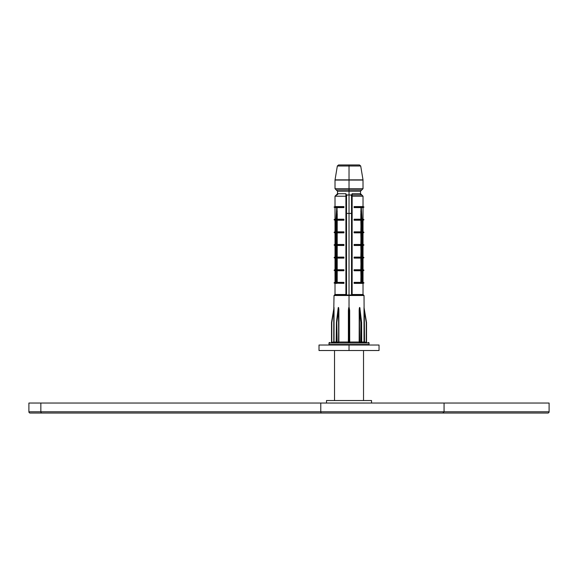 <?xml version="1.0" encoding="UTF-8"?>
<svg xmlns="http://www.w3.org/2000/svg" width="578" height="578" viewBox="0 0 578 578"><rect width="100%" height="100%" fill="white"/><g stroke="black" fill="none" stroke-linecap="round" stroke-linejoin="round"><path stroke-width="0.87" d="M417.287 411.796L320.776 411.796A1.25 0.802 90 0 0 321.578 413.046L42.042 413.046L321.578 413.046A1.25 0.802 -90 0 1 320.776 411.796L40.843 411.796A1.25 1.192 90 0 0 42.042 413.046L30.15 413.046L42.042 413.046A1.25 1.192 -90 0 1 40.843 411.796L28.9 411.796L40.843 411.796L40.843 403.047L40.843 411.796L320.776 411.796L320.776 403.047L320.776 411.796L444.063 411.796L444.063 403.047L549.1 403.047L28.9 403.047L28.9 411.796A1.25 1.25 0 0 0 30.15 413.046A1.25 1.25 0 0 1 28.9 411.796L28.9 403.047L443.608 403.047M296.341 413.046L547.85 413.046L442.806 413.046L444.063 411.796L549.1 411.796A1.25 1.25 0 0 1 547.85 413.046A1.25 1.25 0 0 0 549.1 411.796L549.1 403.047L549.1 411.796L462.617 411.796M363.526 400.54L363.526 350.521L363.526 400.54M334.518 350.521L334.518 400.54L334.518 350.521M371.531 403.047L371.531 400.54L326.512 400.54L326.512 403.047L326.512 400.54L371.531 400.54L371.531 403.047M416.485 413.046L442.365 413.046M346.525 213.419L349.025 213.419L349.025 194.967L349.025 213.419L346.525 213.419M335.161 295.004L345.803 295.004L345.911 294.505L345.911 196.217L345.911 294.505L335.023 294.505L345.911 294.505L345.803 295.004L349.025 295.004L349.025 213.419L349.025 295.004L334.525 295.004L334.019 295.502L349.025 295.502L349.025 295.004L352.248 295.004L352.132 294.505L363.027 294.505L363.027 283.372L354.104 283.372L361.149 283.372L354.104 283.372L354.104 282.375L360.831 282.375L361.048 270.706L361.048 282.411L360.831 270.742L354.104 270.742L354.104 269.745L360.831 269.745L361.048 258.077L361.048 269.781L360.831 258.113L354.104 258.113L354.104 257.116L360.831 257.116L361.048 245.448L361.048 257.152L360.831 245.484L354.104 245.484L354.104 244.48L360.831 244.48L361.048 232.818L361.048 244.523L360.831 232.855L354.104 232.855L354.104 231.85L360.831 231.85L361.048 220.189L361.048 231.894L360.831 220.225L354.104 220.225L354.104 219.221L360.831 219.221L361.048 213.419L361.048 219.257L360.997 207.596L361.864 207.329L354.104 207.596L360.997 207.596L354.104 207.596L354.104 206.592L363.027 206.592L354.104 206.592L363.851 206.852L355.26 206.852L355.26 207.329L361.864 207.329L361.185 207.581L361.358 208.42M351.525 213.419L349.025 213.419L351.525 213.419M336.873 219.3L336.461 219.452L336.981 207.589L343.939 207.596L342.631 207.256L342.783 206.852L334.192 206.852L343.939 206.592L335.016 206.592L343.939 206.592L343.939 207.596L337.053 207.596L336.873 219.3L336.873 213.419L337.212 219.221L343.939 219.221L343.939 220.225L337.212 220.225L337.212 231.85L343.939 231.85L343.939 232.855L337.212 232.855L337.212 244.48L343.939 244.48L343.939 245.484L337.212 245.484L337.212 257.116L343.939 257.116L343.939 258.113L337.212 258.113L337.212 269.745L343.939 269.745L343.939 270.742L337.212 270.742L337.212 282.375L343.939 282.375L343.939 283.372L334.192 283.112L342.783 283.112L342.703 282.664L343.939 282.375L336.873 282.454L336.873 270.663L337.003 282.411L337.003 270.706L343.939 270.742L342.552 270.244L343.939 269.745L336.873 269.818L336.873 258.034L337.003 269.781L337.003 258.077L343.939 258.113L342.552 257.615L343.939 257.116L336.873 257.188L336.873 245.404L337.003 257.152L337.003 245.448L343.939 245.484L342.552 244.985L343.939 244.48L336.873 244.559L336.873 232.775L337.003 244.523L337.003 232.818L343.939 232.855L342.552 232.356L343.939 231.85L336.873 231.93L336.873 220.146L337.003 231.894L337.003 220.189L343.939 220.225L342.552 219.727L343.939 219.221L337.003 219.257L337.003 213.419L336.873 219.3L336.367 219.488L342.783 219.488L335.963 219.683L336.916 207.581L337.205 212.415M361.438 210.5L362.081 219.683L361.243 207.581L362.103 219.654L360.831 219.221L354.104 219.221L355.419 219.561L355.26 219.965L361.676 219.965L361.871 232.248L361.734 219.936L361.734 232.139L354.104 231.85L361.676 232.118L355.26 232.118L355.26 232.594L361.676 232.594L361.871 244.877L361.734 232.566L361.734 244.769L354.104 244.48L361.676 244.747L355.26 244.747L355.26 245.224L361.676 245.224L361.871 257.506L361.734 245.195L361.734 257.398L354.104 257.116L361.676 257.376L355.26 257.376L355.26 257.853L361.676 257.853L361.871 270.136L361.734 257.824L361.734 270.027L354.104 269.745L361.676 270.005L355.26 270.005L355.26 270.482L361.734 270.461L361.951 282.873L361.951 219.727L361.951 282.873L355.26 282.635L355.26 283.112L363.851 283.112L361.149 283.372L363.851 283.112L363.851 282.635L362.117 282.375L363.027 282.375L363.027 270.742L362.117 270.742L363.851 270.482L362.117 270.482L363.851 270.482L363.851 270.005L362.117 270.005L363.851 270.005L362.117 269.745L363.027 269.745L363.027 258.113L362.117 258.113L363.851 257.853L362.117 257.853L363.851 257.853L363.851 257.376L362.117 257.376L363.851 257.376L362.117 257.116L363.027 257.116L363.027 245.484L362.117 245.484L363.851 245.224L362.117 245.224L363.851 245.224L363.851 244.747L362.117 244.747L363.851 244.747L362.117 244.48L363.027 244.48L363.027 232.855L362.117 232.855L363.851 232.594L362.117 232.594L363.851 232.594L363.851 232.118L362.117 232.118L363.851 232.118L362.117 231.85L363.027 231.85L363.027 220.225L362.117 220.225L363.851 219.965L362.117 219.965L363.851 219.965L363.851 219.488L362.124 219.488L363.851 219.488L362.088 219.221L363.027 219.221L363.027 207.596L361.301 207.596L363.027 207.596L363.851 207.329L361.864 207.329L363.851 207.329L363.851 206.852L363.027 206.592L363.027 196.217L352.132 196.217L352.132 294.505L352.132 196.217L363.027 196.217L361.777 194.967L352.024 194.967L352.161 193.717L360.528 193.717L361.777 194.967L352.024 194.967L352.132 196.217L352.161 193.717L360.528 193.717L361.777 194.967L361.257 194.967L360.181 193.724M361.734 270.453L361.604 282.613L361.604 270.504L361.178 270.663L361.676 270.482L354.104 270.742L361.178 270.663L361.178 282.454L361.676 282.635L354.104 282.375L361.734 282.656L361.842 270.381M336.374 232.118L342.783 232.118L336.309 232.139L336.317 219.936L336.317 282.656L336.309 270.461L342.783 270.482L336.374 270.482L336.873 270.663L336.873 282.454L336.374 282.635L342.783 282.635L335.926 282.736L336.374 219.965L335.963 219.727L336.172 270.352M336.873 231.93L336.447 232.089L336.374 219.965L342.783 219.965L336.374 219.965L336.873 220.146L336.873 231.93L336.447 232.089L336.447 219.987L336.873 220.146M336.374 232.594L342.783 232.594L336.374 232.594M336.873 244.559L336.447 244.718L336.447 232.616L336.873 232.775L336.873 244.559L336.374 244.747L336.447 232.616L336.873 232.775M336.374 245.224L342.783 245.224L336.374 245.224M336.873 257.188L336.447 257.347L336.447 245.245L336.873 245.404L336.873 257.188L336.374 257.376L336.447 245.245L336.873 245.404M336.374 257.853L342.783 257.853L336.374 257.853M336.873 269.818L336.447 269.977L336.447 257.875L336.873 258.034L336.873 269.818L336.374 270.005L336.447 257.875L336.873 258.034M360.087 310.531L361.618 322.531L359.538 307.525L361.546 322.495L360.903 322.531L359.523 310.531L359.523 342.017L360.903 342.27L361.257 322.531L361.546 342.27L361.546 322.531L360.903 322.531L360.723 342.523L361.257 342.27L361.546 322.495L361.727 342.523L361.618 322.531M349.473 322.531L349.726 342.523L349.228 342.523L349.228 322.495L349.228 342.27L348.324 342.523L348.57 322.531L349.228 322.531L348.816 322.531L348.816 342.27L349.228 342.27L348.888 307.525L348.816 342.27L348.816 322.495L349.228 322.495L348.888 307.525L348.382 310.531L348.57 342.017L348.368 342.523L348.382 342.017L338.874 342.017L338.535 342.523L338.874 310.531L338.506 307.525L336.793 322.495L338.52 310.531L338.318 307.489L338.874 310.531L338.874 342.017L338.535 342.523L338.874 342.017L338.535 342.523L336.613 342.523L337.147 342.27L336.786 322.531L338.52 310.531L338.708 342.017L337.147 342.27L336.793 322.495L336.786 342.27L336.179 342.523L336.432 322.502L336.786 342.27L336.504 322.495L338.311 307.525L336.432 322.502L336.497 342.27L336.497 322.531L338.318 307.489L337.986 309.649L338.513 307.489L338.874 310.531L338.874 342.017L348.382 342.017L348.382 310.531L348.664 307.792L349.163 307.489L349.661 310.531L349.661 342.017L359.343 342.017L359.343 310.531L359.697 342.27L359.169 342.017L359.227 308.955L359.538 307.489L359.95 308.175L360 309.707L359.538 307.525L359.523 310.531L361.257 322.495L359.538 307.525L359.343 342.017L359.169 310.531L359.538 307.489L359.884 307.792M366.531 322.531L366.531 342.27L361.618 342.017L364.263 342.017L364.263 310.531L364.263 342.017L366.271 342.27L366.271 322.531L364.27 310.531L364.523 342.27L364.017 342.017L364.032 307.489L366.531 322.531L366.264 342.523L366.777 342.523M331.266 342.523L331.772 342.27L331.519 322.495L331.519 342.27L331.519 322.495L334.019 307.489L334.033 342.017L333.773 310.531L333.781 342.017L333.773 310.531L333.773 342.017L331.772 342.27L331.772 322.531L333.954 308.327M368.533 342.523A0.499 0.499 0 0 1 369.031 343.021L369.031 344.524L369.031 343.021L329.012 343.021A0.499 0.499 0 0 1 329.518 342.523A0.499 0.499 0 0 0 329.012 343.021L329.012 344.524L329.012 343.021L369.031 343.021A0.499 0.499 0 0 0 368.533 342.523L368.157 342.523M379.038 350.521L319.013 350.521L349.025 350.521L349.025 345.023L319.013 345.023L349.025 345.023L349.025 344.524L329.012 344.524L369.031 344.524L349.025 344.524L349.025 350.521L379.038 350.521L379.038 345.023L349.025 345.023L379.038 345.023M335.016 180.061L335.016 188.71L349.025 188.71L335.016 188.71L336.266 189.96L349.025 189.96L349.025 180.061L335.016 180.061L349.025 180.061L335.038 179.859L337.342 165.994L349.025 165.994L349.025 164.954L338.578 164.954L359.465 164.954L349.025 164.954L349.025 165.994L337.342 165.994L338.578 164.954M346.525 196.217L346.525 294.505L346.525 196.217L345.911 196.217L346.525 196.217L346.525 195.465A0.499 0.499 0 0 0 346.02 194.967L345.882 193.717L345.911 196.217L335.016 196.217L345.911 196.217L346.02 194.967A0.499 0.499 0 0 1 346.525 195.465L345.882 193.717L337.523 193.717L345.882 193.717L346.518 194.967L349.025 194.967L349.025 191.21L360.528 191.21L349.025 191.21L349.025 189.96L361.777 189.96L349.025 189.96L349.025 191.21L337.516 191.21L336.266 189.96L349.025 189.96L349.025 188.71L363.027 188.71L349.025 188.71L349.025 180.061L363.027 180.061L349.025 180.061L349.025 165.994L349.025 179.859L363.013 179.859L335.038 179.859M335.016 294.505L334.518 295.004L335.016 294.505L335.016 283.372L336.895 283.372L334.192 283.112L334.192 282.635L335.926 282.635L334.192 282.635L335.926 282.375L335.016 282.375L335.016 270.742L335.926 270.742L334.192 270.482L335.926 270.482L334.192 270.482L334.192 270.005L335.926 270.005L334.192 270.005L335.926 269.745L335.016 269.745L335.016 258.113L335.926 258.113L334.192 257.853L335.926 257.853L334.192 257.853L334.192 257.376L335.926 257.376L334.192 257.376L335.926 257.116L335.016 257.116L335.016 245.484L335.926 245.484L335.016 245.484L335.016 257.116L334.192 257.376M334.026 308.955L331.519 322.495L331.519 342.27L336.432 342.017L334.033 342.017L333.528 342.523L334.033 342.017L333.528 342.523L334.033 342.017L333.528 342.523L334.033 342.017L334.033 309.678M338.737 308.175L338.513 307.489M338.824 308.955L338.867 309.938M364.212 309.757L366.524 322.495L364.032 307.525L364.263 342.017L364.032 295.502L363.027 294.505L351.525 294.505A0.499 0.499 0 0 1 351.027 295.004A0.499 0.499 0 0 0 351.525 294.505L351.525 196.217L351.525 294.505L352.248 295.004L349.025 295.004L349.025 295.502L364.032 295.502L349.025 295.502L349.025 307.489L349.025 295.502L334.019 295.502L333.773 310.531L331.772 322.531M336.692 208.42L336.743 207.596L335.016 207.596L336.858 207.581L334.192 207.329L336.916 207.581L335.963 219.683L336.613 210.5M360.838 212.415L361.062 207.589L361.178 219.3L361.582 219.452L361.178 213.419L361.676 219.488L355.26 219.488L361.944 219.683L361.127 207.581L361.178 219.3M362.088 282.873L362.088 219.727L362.052 282.635M362.052 270.482L362.052 270.005M362.052 257.853L362.052 257.376M362.052 245.224L362.052 244.747M362.052 232.594L362.052 232.118M335.016 231.85L334.192 232.118L335.926 232.118L334.192 232.118L335.926 231.85L335.016 231.85L335.016 220.225L335.926 220.225L334.192 219.965L335.912 219.965L334.192 219.965L334.192 219.488L335.963 219.221L335.016 219.221L335.016 207.596L334.192 207.329L335.016 206.592L335.016 196.217L337.516 193.717L337.516 191.21L349.025 191.21L349.025 194.967L351.525 194.967L352.161 193.717L351.525 195.465L351.525 194.967L346.518 194.967M335.926 232.855L335.016 232.855L335.926 232.855M334.192 244.747L335.926 244.48L335.016 244.48L335.016 232.855L335.016 244.48L334.192 244.747L335.926 244.747L334.192 244.747L334.192 245.224L335.926 245.224L334.192 245.224L335.016 245.484M336.374 270.005L342.783 270.005L336.309 270.027L336.172 257.723M336.374 257.376L342.783 257.376L336.309 257.398L336.172 245.094M336.374 244.747L342.783 244.747L336.309 244.769L336.172 232.464M335.999 232.118L335.999 270.482M342.783 207.329L336.179 207.329L342.783 207.329L342.631 206.931L343.939 206.592L343.939 207.596L342.783 207.329M349.415 309.772L349.025 307.525L349.661 310.531L349.676 342.523L349.661 342.017L359.169 342.017L359.516 342.523L361.864 342.523M342.783 283.112L336.179 283.112L343.939 283.372L342.552 282.873L343.939 282.375L343.939 283.372L342.783 283.112M335.999 270.005L335.999 257.853M335.999 244.747L335.999 232.594M334.192 232.118L334.192 232.594L335.926 232.594L334.192 232.594L335.016 232.855M355.26 257.853L361.676 257.853L354.104 258.113L354.104 257.116L355.419 257.456L355.26 257.853M355.26 245.224L361.676 245.224L354.104 245.484L354.104 244.48L355.419 244.826L355.26 245.224M355.26 232.594L361.676 232.594L354.104 232.855L354.104 231.85L355.419 232.19L355.26 232.594M360.831 213.419L360.831 219.221M355.26 219.965L361.676 219.965L354.104 220.225L354.104 219.221L355.419 219.561L355.26 219.965M354.104 282.375L355.499 282.873L354.104 283.372L354.104 282.375M342.783 270.482L342.631 270.085L343.939 269.745L343.939 270.742L342.783 270.482M354.104 269.745L355.499 270.244L354.104 270.742L354.104 269.745M342.783 257.853L342.631 257.456L343.939 257.116L343.939 258.113L342.783 257.853M342.783 245.224L342.631 244.826L343.939 244.48L343.939 245.484L342.783 245.224M342.783 232.594L342.631 232.19L343.939 231.85L343.939 232.855L342.783 232.594M354.104 206.592L355.499 207.09L354.104 207.596L354.104 206.592M342.783 219.965L342.631 219.561L343.939 219.221L343.939 220.225L342.783 219.965M351.525 196.217L351.525 195.465A0.499 0.499 0 0 1 352.024 194.967A0.499 0.499 0 0 0 351.525 195.465L351.525 196.217L352.132 196.217L351.525 196.217M360.528 193.717L360.528 191.21L363.027 188.71L363.013 179.859L360.701 165.994L349.025 165.994L360.701 165.994L359.465 164.954M336.273 194.967L336.786 194.967M335.645 196.209L336.353 195.061L335.645 196.217M361.272 194.967L361.684 195.053M345.911 294.505L346.525 294.505A0.499 0.499 0 0 0 347.024 295.004A0.499 0.499 0 0 1 346.525 294.505L345.911 294.505M362.883 295.004L352.248 295.004L363.519 295.004L363.027 294.505M338.036 311.643L338.506 307.525L338.036 311.643L338.506 307.525L338.564 309.772M360.007 311.643L359.538 307.525L360.007 311.643L359.538 307.525L359.465 309.013M336.873 282.454L336.447 282.613L336.447 270.504L336.873 270.663M361.178 269.818L361.604 269.977L361.604 257.875L361.178 258.034L361.178 269.818L361.178 258.034M361.178 257.188L361.604 257.347L361.604 245.245L361.178 245.404L361.178 257.188L361.178 245.404M361.178 244.559L361.604 244.718L361.604 232.616L361.178 232.775L361.178 244.559L361.178 232.775M361.178 231.93L361.604 232.089L361.604 219.987L361.178 220.146L361.178 231.93L361.178 220.146M348.621 310.531L348.635 309.772M338.195 307.951L337.957 310.531M338.152 308.255L338.072 309.013L338.152 308.255M338.051 309.707L338.137 308.385M364.147 309.013L366.524 322.495M359.848 307.93L360.007 309.36M359.906 308.385L359.733 307.489M359.169 342.017L359.516 342.523L359.169 342.017M338.874 310.509L338.824 308.963M335.999 257.376L335.999 245.224M337.003 220.189L337.003 231.894M337.003 232.818L337.003 244.523M337.003 245.448L337.003 257.152M337.003 258.077L337.003 269.781M337.003 270.706L337.003 282.411M336.367 219.488L336.916 207.581L336.208 219.575M361.272 207.589L361.387 209.229M362.103 219.654L361.293 207.892M361.048 231.894L361.048 220.189M361.048 282.411L361.048 270.706M361.178 270.663L361.178 282.454M361.048 269.781L361.048 258.077M361.048 244.523L361.048 232.818M361.048 257.152L361.048 245.448M336.656 209.229L336.772 207.589M337.212 219.221L337.212 213.419M364.017 308.955L364.017 310.003M360.029 308.963L360.065 309.656M359.169 310.531L359.176 310.054M334.033 310.531L334.033 310.01M329.894 342.523L329.518 342.523M337.783 194.208L337.538 194.613M362.066 195.328L362.406 196.217M362.406 196.173L362.334 195.79M333.528 342.523L334.033 342.017L333.528 342.523M359.538 307.525L359.465 307.93M346.525 196.202L347.06 194.967M351.525 196.202L350.983 194.967M331.519 322.495L334.012 307.525M336.432 322.502L338.144 308.349M359.906 308.349L361.618 322.502M335.926 219.842L335.926 232.233M335.926 270.367L335.926 282.75M335.926 232.479L335.926 244.862M335.926 257.737L335.926 270.121M335.926 245.108L335.926 257.492M362.117 282.75L362.117 270.367M362.117 270.121L362.117 257.737M362.117 257.492L362.117 245.108M362.117 244.862L362.117 232.479M362.117 232.233L362.117 219.842M335.934 219.582L336.75 207.892M334.192 282.635L335.016 282.375M334.192 270.005L335.016 269.745M334.192 219.488L335.016 219.221M337.516 193.717L337.155 194.598M319.013 350.521L319.013 345.023"/></g></svg>
